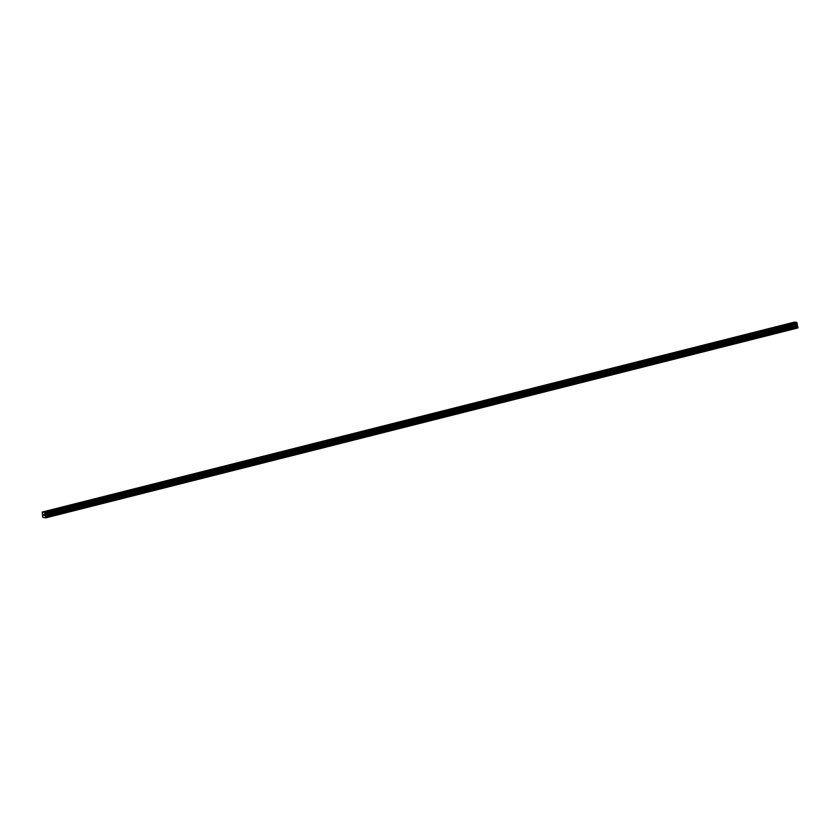 <?xml version="1.0" encoding="UTF-8"?>
<svg xmlns="http://www.w3.org/2000/svg" width="840" height="840" viewBox="0 0 840 840"><rect width="100%" height="100%" fill="white"/><g stroke="black" fill="none" stroke-linecap="round" stroke-linejoin="round"><path stroke-width="1.26" d="M47.523 510.983L50.599 510.426M64.355 506.73L67.431 506.184M81.197 502.478L84.263 501.931M98.028 498.225L101.105 497.679M114.86 493.973L117.936 493.427M131.702 489.72L134.778 489.174M148.533 485.468L151.609 484.921M165.375 481.226L168.441 480.669M182.207 476.973L185.283 476.427M199.038 472.721L202.115 472.175M215.88 468.468L218.957 467.922M232.712 464.216L235.788 463.669M249.553 459.963L252.62 459.417M266.385 455.711L269.462 455.165M283.217 451.469L286.293 450.912M300.058 447.216L303.135 446.67M316.89 442.964L319.967 442.418M333.732 438.711L336.798 438.165M350.564 434.459L353.64 433.913M367.395 430.217L370.471 429.66M384.237 425.964L387.314 425.407M401.846 421.397L404.145 421.166L401.846 421.397M401.069 421.712L404.145 421.166M418.677 417.144L420.977 416.913L418.677 417.144M417.911 417.459L420.977 416.913M434.742 413.207L437.819 412.661M451.574 408.954L454.65 408.408M468.416 404.702L471.492 404.156M485.247 400.449L488.324 399.903M502.089 396.207L505.155 395.651M518.92 391.955L521.997 391.409M535.752 387.702L538.828 387.156M552.594 383.45L555.671 382.904M569.425 379.197L572.502 378.651M586.268 374.945L589.333 374.399M603.099 370.703L606.175 370.156M619.93 366.45L623.007 365.904M636.773 362.197L639.849 361.651M653.604 357.945L656.68 357.399M670.446 353.693L673.512 353.147M687.278 349.44L690.354 348.894M704.109 345.188L707.186 344.642M720.951 340.945L724.028 340.389M737.783 336.693L740.859 336.147M754.625 332.441L757.691 331.894M771.456 328.188L774.533 327.642M788.288 323.935L791.364 323.389M42.273 512.053L794.273 322.182L796.614 322.319L44.699 512.327L45.896 517.818L42.777 517.325L42.273 512.053L44.699 512.327M45.896 517.818L797.895 327.947L796.698 322.445M43.659 515.382L43.764 514.447M43.438 514.353L43.953 515.476M44.142 514.395L44.352 515.498M796.614 322.319L44.615 512.19M796.75 322.56L44.751 512.432M797.066 324.334L45.077 514.206M797.055 324.44L45.055 514.311M798 327.642L46.001 517.514M797.097 323.075L45.098 512.957M797.15 323.127L45.15 512.999M797.181 323.18L45.192 513.051M797.223 323.295L45.234 513.167M797.286 323.631L45.287 513.513M797.286 323.746L45.287 513.618M797.265 323.799L45.276 513.67M797.234 323.841L45.234 513.712M796.971 324.671L44.982 514.542M796.971 324.891L44.971 514.773M797.055 325.395L45.066 515.267M797.15 325.626L45.15 515.498M797.759 326.55L45.77 516.432M797.853 326.781L45.854 516.663"/></g></svg>
